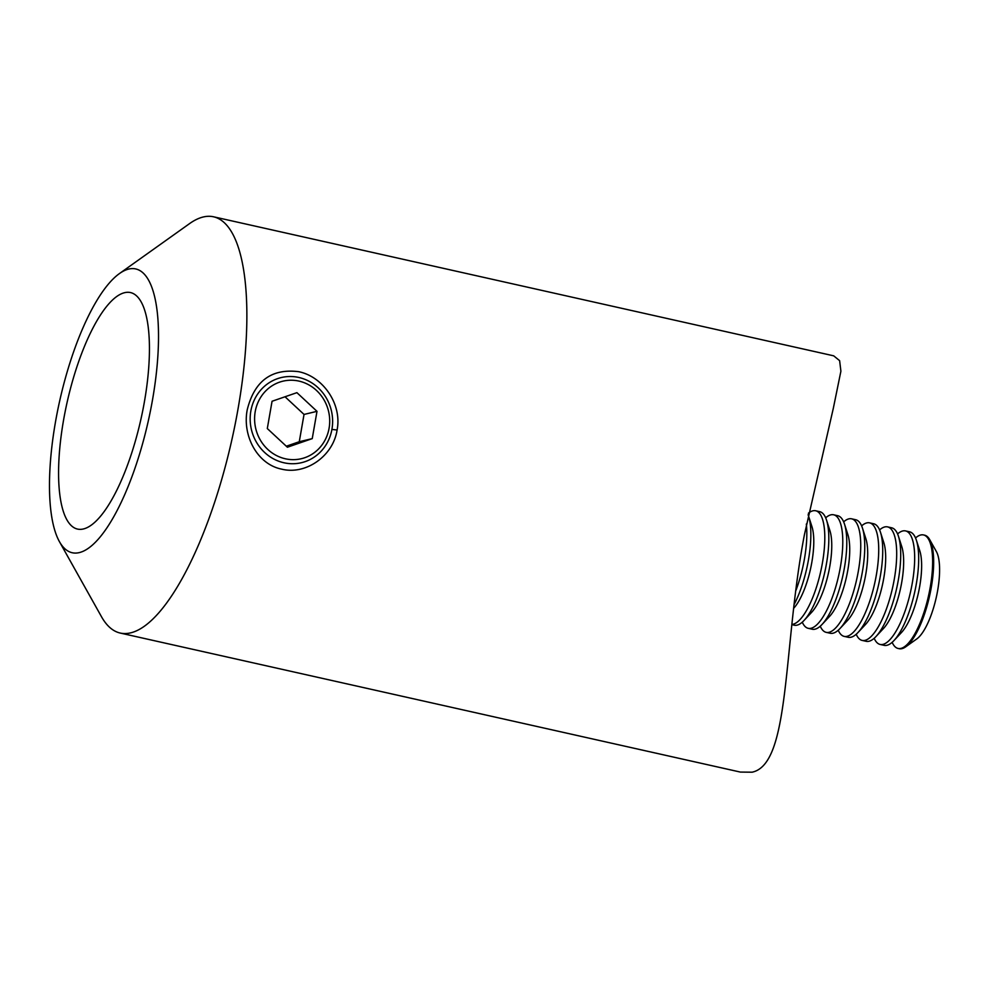 <?xml version="1.0" encoding="UTF-8"?>
<svg xmlns="http://www.w3.org/2000/svg" width="989" height="989" viewBox="0 0 989 989"><rect width="100%" height="100%" fill="white"/><g stroke="black" fill="none" stroke-linecap="round" stroke-linejoin="round"><path stroke-width="1.48" d="M337.088 430.017C333.145 456.275 305.601 475.153 281.692 469.157C257.4 464.336 242.181 435.926 247.213 409.866C254.383 380.988 271.542 368.267 298.69 371.691C322.822 376.525 342.268 403.982 337.088 430.017L331.921 429.411M119.484 273.545L189.604 223.588A213.29 66.622 102.6 0 1 203.202 216.999A213.29 66.622 102.6 0 1 213.575 216.801L833.69 355.83L839.624 360.664L840.897 371.196L833.368 408.086L804.403 534.789C782.695 648.178 790.631 764.064 752.11 772.199L740.365 772.075L120.25 633.059A213.29 66.622 102.6 0 1 101.471 616.691L59.389 541.576A145.42 45.42 -77.4 0 0 79.268 552.604A145.42 45.42 -77.4 0 0 152.627 399.185A145.42 45.42 -77.4 0 0 128.755 269.057A145.42 45.42 -77.4 0 0 119.484 273.545A145.42 45.42 -77.4 0 0 59.686 400.891A145.42 45.42 -77.4 0 0 59.389 541.576M213.575 216.801A213.29 66.622 102.6 0 1 235.271 423.675A213.29 66.622 102.6 0 1 130.622 632.861A213.29 66.622 102.6 0 1 120.25 633.059M124.626 292.682A121.19 37.854 102.6 0 1 130.523 292.571A121.19 37.854 102.6 0 1 142.849 410.114A121.19 37.854 102.6 0 1 83.385 528.967A121.19 37.854 102.6 0 1 77.501 529.078A121.19 37.854 102.6 0 1 65.163 411.535A121.19 37.854 102.6 0 1 124.626 292.682M305.23 461.603A43.751 41.081 -103.5 0 1 252.554 433.578A43.751 41.081 -103.5 0 1 277.575 378.639A43.751 41.081 -103.5 0 1 330.239 406.677A43.751 41.081 -103.5 0 1 305.23 461.603M256.769 432.193A39.844 37.421 76.5 0 0 304.748 457.722A39.844 37.421 76.5 0 0 327.532 407.691A39.844 37.421 76.5 0 0 279.553 382.162A39.844 37.421 76.5 0 0 256.769 432.193M287.391 447.226L312.24 438.622L316.999 411.337L296.91 392.658L272.062 401.262L267.302 428.546L287.391 447.226M285.03 396.774L304.031 414.44L316.999 411.337M286.303 446.212L299.271 441.724L304.031 414.44M299.271 441.724L312.24 438.622M892.152 642.318A58.166 18.173 -77.4 0 0 898.099 648.463L899.125 648.697A58.166 18.173 -77.4 0 0 905.664 646.855A58.166 18.173 -77.4 0 0 913.008 638.721A58.166 18.173 -77.4 0 0 931.477 586.242A58.166 18.173 -77.4 0 0 929.697 539.635A58.166 18.173 -77.4 0 0 924.579 535.173L923.553 534.95A58.166 18.173 -77.4 0 0 915.542 537.967M898.099 648.463A58.166 18.173 -77.4 0 0 911.982 638.486A58.166 18.173 -77.4 0 0 932.615 559.317A58.166 18.173 -77.4 0 0 923.553 534.95M905.664 646.855L916.778 638.931A47.423 14.81 -77.4 0 0 922.762 632.305A47.423 14.81 -77.4 0 0 937.819 589.531A47.423 14.81 -77.4 0 0 936.36 551.541L929.697 539.635M874.177 638.288A58.166 18.173 -77.4 0 0 880.123 644.445L884.141 645.335A58.166 18.173 -77.4 0 0 893.957 640.563L901.474 632.515A47.423 14.81 -77.4 0 0 921.612 563.742A47.423 14.81 -77.4 0 0 919.795 550.811L916.42 540.328A58.166 18.173 -77.4 0 0 909.596 531.822L905.578 530.92A58.166 18.173 -77.4 0 0 897.567 533.936M893.957 640.563A58.166 18.173 -77.4 0 0 898.024 635.358A58.166 18.173 -77.4 0 0 918.657 556.189A58.166 18.173 -77.4 0 0 916.42 540.328M880.123 644.445A58.166 18.173 -77.4 0 0 894.007 634.456A58.166 18.173 -77.4 0 0 914.64 555.286A58.166 18.173 -77.4 0 0 905.578 530.92M856.202 634.258A58.166 18.173 -77.4 0 0 862.148 640.415L866.166 641.305A58.166 18.173 -77.4 0 0 875.982 636.533L883.498 628.485A47.423 14.81 -77.4 0 0 903.637 559.712A47.423 14.81 -77.4 0 0 901.82 546.781L898.457 536.298A58.166 18.173 -77.4 0 0 891.621 527.792L887.603 526.89A58.166 18.173 -77.4 0 0 879.592 529.906M875.982 636.533A58.166 18.173 -77.4 0 0 880.049 631.328A58.166 18.173 -77.4 0 0 900.682 552.159A58.166 18.173 -77.4 0 0 898.457 536.298M862.148 640.415A58.166 18.173 -77.4 0 0 876.031 630.426A58.166 18.173 -77.4 0 0 896.664 551.256A58.166 18.173 -77.4 0 0 887.603 526.89M838.227 630.228A58.166 18.173 -77.4 0 0 844.173 636.384L848.191 637.275A58.166 18.173 -77.4 0 0 858.007 632.503L865.523 624.455A47.423 14.81 -77.4 0 0 885.662 555.682A47.423 14.81 -77.4 0 0 883.845 542.751L880.482 532.267A58.166 18.173 -77.4 0 0 873.646 523.762L869.628 522.86A58.166 18.173 -77.4 0 0 861.617 525.876M858.007 632.503A58.166 18.173 -77.4 0 0 862.074 627.298A58.166 18.173 -77.4 0 0 882.707 548.129A58.166 18.173 -77.4 0 0 880.482 532.267M844.173 636.384A58.166 18.173 -77.4 0 0 858.056 626.408A58.166 18.173 -77.4 0 0 878.689 547.226A58.166 18.173 -77.4 0 0 869.628 522.86M820.252 626.198A58.166 18.173 -77.4 0 0 826.198 632.354L830.216 633.257A58.166 18.173 -77.4 0 0 840.032 628.472L847.548 620.424A47.423 14.81 -77.4 0 0 867.687 551.652A47.423 14.81 -77.4 0 0 865.87 538.721L862.507 528.237A58.166 18.173 -77.4 0 0 855.67 519.732L851.653 518.829A58.166 18.173 -77.4 0 0 843.642 521.846M840.032 628.472A58.166 18.173 -77.4 0 0 844.099 623.268A58.166 18.173 -77.4 0 0 864.732 544.098A58.166 18.173 -77.4 0 0 862.507 528.237M826.198 632.354A58.166 18.173 -77.4 0 0 840.081 622.378A58.166 18.173 -77.4 0 0 860.714 543.196A58.166 18.173 -77.4 0 0 851.653 518.829M802.277 622.168A58.166 18.173 -77.4 0 0 808.223 628.324L812.241 629.227A58.166 18.173 -77.4 0 0 822.057 624.442L829.573 616.394A47.423 14.81 -77.4 0 0 849.712 547.622A47.423 14.81 -77.4 0 0 847.894 534.69L844.532 524.207A58.166 18.173 -77.4 0 0 837.695 515.702L833.678 514.799A58.166 18.173 -77.4 0 0 825.679 517.816M822.057 624.442A58.166 18.173 -77.4 0 0 826.124 619.238A58.166 18.173 -77.4 0 0 846.757 540.068A58.166 18.173 -77.4 0 0 844.532 524.207M808.223 628.324A58.166 18.173 -77.4 0 0 822.106 618.348A58.166 18.173 -77.4 0 0 842.752 539.166A58.166 18.173 -77.4 0 0 833.678 514.799M791.855 624.652L794.266 625.196A58.166 18.173 -77.4 0 0 804.082 620.412L811.598 612.364A47.423 14.81 -77.4 0 0 831.737 543.591A47.423 14.81 -77.4 0 0 829.919 530.66L826.557 520.177A58.166 18.173 -77.4 0 0 819.72 511.672L815.702 510.769A58.166 18.173 -77.4 0 0 808.384 513.217M804.082 620.412A58.166 18.173 -77.4 0 0 808.149 615.207A58.166 18.173 -77.4 0 0 828.794 536.038A58.166 18.173 -77.4 0 0 826.557 520.177M791.88 624.418A58.166 18.173 -77.4 0 0 804.131 614.317A58.166 18.173 -77.4 0 0 824.777 535.148A58.166 18.173 -77.4 0 0 815.702 510.769M793.759 608.198A47.423 14.81 -77.4 0 0 813.762 539.561A47.423 14.81 -77.4 0 0 811.944 526.63L808.582 516.147A58.166 18.173 -77.4 0 0 808.087 514.737M794.229 604.316A58.166 18.173 -77.4 0 0 810.819 532.008A58.166 18.173 -77.4 0 0 808.582 516.147M795.984 590.309A58.166 18.173 -77.4 0 0 806.801 531.118A58.166 18.173 -77.4 0 0 806.332 524.046"/></g></svg>
